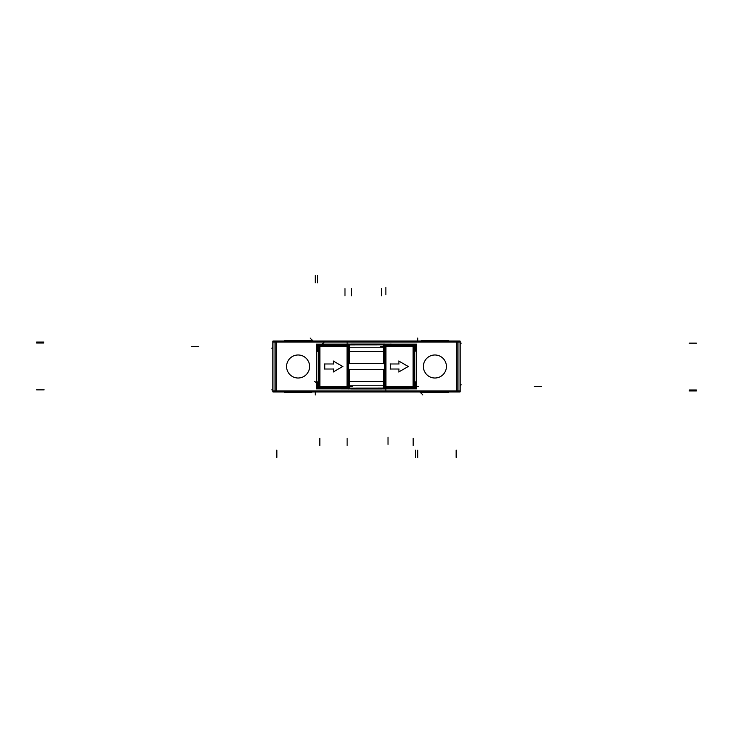 <?xml version="1.0" encoding="UTF-8"?>
<svg xmlns="http://www.w3.org/2000/svg" width="733" height="733" viewBox="0 0 733 733"><rect width="100%" height="100%" fill="white"/><g stroke="black" fill="none" stroke-linecap="round" stroke-linejoin="round"><path stroke-width="1.1" d="M385.329 346.498L383.863 344.941L384.807 346.498L384.807 386.502L385.347 386.502L383.863 388.059L384.807 386.502L384.807 346.498L380.757 346.498M413.669 388.114L413.146 387.317L385.888 387.583L385.888 391.614M413.898 345.738L413.146 346.498L385.888 346.498L385.888 386.502L413.146 386.502L413.146 346.498L413.898 345.738M414.741 386.969L414.741 381.884L414.741 386.969M414.741 351.272L414.741 381.728L414.741 351.272M414.741 346.031L414.741 351.116L414.741 346.031M413.614 344.904L391.587 344.904L413.614 344.904M319.386 344.904L341.413 344.904L319.386 344.904M318.259 346.031L318.259 351.116L318.259 346.031M349.137 363.339L349.137 345.426L349.137 363.339L348.422 363.513L349.137 363.339L349.137 345.426L349.137 363.339L348.422 363.513L349.137 363.339M342.467 344.941L348.175 344.941L342.467 344.941M348.294 363.55L348.294 369.45L348.294 363.55M342.467 388.059L348.175 388.059L342.467 388.059M349.137 387.574L349.137 369.661L348.422 369.487L349.137 369.661L349.137 387.574L349.137 369.661L348.422 369.487L349.137 369.661L349.137 387.574M413.614 388.096L391.587 388.096L413.614 388.096M383.863 387.574L383.863 369.661L384.578 369.487L383.863 369.661L383.863 387.574M384.825 388.059L390.533 388.059L384.825 388.059M384.706 363.55L384.706 369.45L384.706 363.55M384.825 344.941L390.533 344.941L384.825 344.941M383.863 363.339L383.863 345.426L383.863 363.339L384.578 363.513L383.863 363.339L384.578 363.513L383.863 363.339L383.863 345.426L383.863 363.339M414.255 344.886L414.457 346.572L385.329 346.572L385.329 345.426L413.073 345.417L384.825 345.17L385.888 345.417L385.888 387.574L384.825 387.83L385.888 387.299L413.146 387.583M318.259 351.272L318.259 381.728L318.259 351.272M318.259 386.969L318.259 381.884L318.259 386.969M319.331 344.886L319.854 345.701L347.112 345.417L348.175 345.17L347.112 345.417L347.112 341.386M347.653 386.502L349.137 388.059L348.193 386.502L348.193 346.498L349.137 344.941L347.653 346.498L348.175 346.498L348.193 386.502L352.243 386.502M347.112 387.299L319.854 387.583L319.341 388.096L319.854 387.583L348.175 387.83L347.112 387.583L347.112 345.426L319.854 345.417M319.386 388.096L341.413 388.096L319.386 388.096M319.313 386.502L318.791 386.502L319.313 386.502M318.791 346.498L319.313 346.498L318.791 346.498M384.825 345.701L413.687 345.701L413.687 387.299L385.347 387.299L413.687 387.299M385.347 345.701L385.347 387.299L384.825 387.299M385.961 345.701L385.961 387.299M413.687 386.428L385.347 386.428M414.218 345.161L413.073 344.922L413.073 387.317L414.209 387.317M414.209 345.161L414.75 345.161L414.741 387.839L414.209 387.839L414.209 345.161M414.75 351.244L414.75 381.756M415.217 351.244L415.217 344.776L391.587 344.776L415.217 344.776L415.217 351.244M348.193 347.781L384.807 347.781M317.783 344.84L316.39 344.84L316.39 351.006M415.217 344.84L416.61 344.84L416.61 351.006M317.783 351.244L317.783 344.776L341.413 344.776L317.783 344.776L317.783 351.244M349.274 363.705L349.274 344.574M342.329 344.574L348.175 344.574M348.367 362.597L348.367 370.403M342.329 388.426L348.175 388.426M349.274 388.426L349.274 369.295M348.193 385.219L384.807 385.219M316.39 381.994L316.39 388.16L317.783 388.16M416.61 381.994L416.61 388.16L415.217 388.16M391.587 388.224L415.217 388.224L415.217 381.756L415.217 388.224L391.587 388.224M383.726 388.426L383.726 369.295M384.825 388.426L390.671 388.426M384.633 362.597L384.633 370.403M383.726 363.705L383.726 344.574M384.825 344.574L390.671 344.574M414.218 344.922L414.218 345.417L383.267 345.426L383.267 344.886M385.97 345.426L384.825 346.572M383.845 388.921L384.825 388.921L384.825 344.079L383.845 344.079M384.825 386.428L385.97 387.574M383.267 388.114L383.267 387.574L414.255 387.574L414.255 388.114M414.209 386.419L414.209 386.419A1.081 1.081 135 0 1 413.064 387.574L413.064 387.574M383.79 369.67L349.21 369.67M383.79 363.33L349.21 363.33M414.2 346.59L414.209 346.581A1.081 1.081 -135 0 0 413.055 345.435L413.064 345.426M414.741 345.216L414.741 387.784M318.259 345.216L318.259 387.784M318.25 345.161L318.791 345.161L318.791 387.839L318.25 387.839L318.259 345.161L318.259 387.839M318.25 351.244L318.25 381.756M318.791 346.581L318.791 346.581A1.081 1.081 -45 0 1 319.936 345.426L319.936 345.426M318.745 344.886L318.745 345.426L349.733 345.426L349.733 344.886M348.175 346.581L347.03 345.426M349.155 344.079L348.175 344.079L348.175 388.921L349.155 388.921M347.03 387.574L348.175 386.428M318.745 388.114L318.745 387.574L349.733 387.574L349.733 388.114M317.783 388.224L317.783 381.756L317.783 388.224L341.413 388.224L317.783 388.224M319.936 387.574L319.936 387.574A1.081 1.081 -135 0 1 318.791 386.419L318.791 386.419M319.927 387.299L319.927 345.701M348.175 345.701L319.313 345.701L319.313 387.299L318.791 387.299M348.175 387.299L347.653 387.299L347.653 345.426L318.791 345.701M319.313 346.572L347.653 346.572M347.039 387.299L347.039 345.701M347.653 387.299L319.313 387.574L347.653 387.299M347.653 386.428L319.313 386.428M324.737 363.88L324.737 369.12M333.552 363.98L324.563 363.98M333.378 361.03L333.378 364.054M342.925 366.61L333.194 360.993M333.194 372.007L342.925 366.39M333.378 368.946L333.378 371.97M324.563 369.02L333.552 369.02M460.095 341.047L460.095 391.953L272.905 391.953L272.905 341.047L460.095 341.047M272.905 342.091L460.095 342.091L460.095 341.303L272.905 341.294L272.905 342.091M275.058 342.806A1.439 1.439 135 0 1 276.561 341.294M275.058 341.798L275.058 391.202M275.058 390.194A1.439 1.439 -135 0 0 276.561 391.706M272.905 391.706L460.095 391.706L460.095 390.909L272.905 390.909L272.905 391.697M457.942 391.202L457.942 341.798M457.942 390.194A1.439 1.439 -45 0 1 456.439 391.706M457.942 342.806A1.439 1.439 45 0 0 456.439 341.294M284.441 340.433L311.782 340.433L311.782 341.047L311.782 340.433M284.441 392.567L311.782 392.567L311.754 391.953M311.782 340.506L311.754 341.047M284.422 340.433L284.441 341.047M284.441 391.953L284.422 392.567M286.603 367.224A11.517 11.517 0 0 1 298.102 354.983A11.517 11.517 0 0 1 309.592 367.224M309.592 365.776A11.517 11.517 0 0 1 298.102 378.017A11.517 11.517 0 0 1 286.603 365.776M421.246 340.433L448.578 340.433L448.578 341.047L448.578 340.433M421.246 392.567L448.578 392.567L448.559 391.953M448.578 340.506L448.559 341.047M421.218 340.433L421.246 341.047M421.246 391.953L421.218 392.567M423.408 367.224A11.517 11.517 0 0 1 434.898 354.983A11.517 11.517 0 0 1 446.397 367.224M446.397 365.776A11.517 11.517 0 0 1 434.898 378.017A11.517 11.517 0 0 1 423.408 365.776M390.258 363.88L390.258 369.12M399.073 363.98L390.084 363.98M398.899 361.03L398.899 364.054M408.446 366.61L398.715 360.993M398.715 372.007L408.446 366.39M398.899 368.946L398.899 371.97M390.084 369.02L399.073 369.02M348.422 360.828L348.422 372.172M349.21 344.052L348.285 344.052L348.285 388.948L349.21 388.948M349.192 344.079L351.419 344.079M351.419 388.921L349.192 388.921M341.037 344.941L391.963 344.895L341.037 344.941M317.453 344.959L341.413 344.895M391.587 344.895L415.547 344.959M382.25 344.034L350.75 344.034M382.25 388.966L350.75 388.966M383.808 344.034L381.581 344.079M383.808 388.966L381.581 388.921M383.79 388.948L384.715 388.948L384.715 344.052L383.79 344.052M341.413 344.079L341.413 345.417L341.413 344.079L341.413 345.417L341.413 344.079L316.39 344.098L316.39 388.902L341.413 388.902L341.413 387.583L341.413 388.921L391.587 388.921L391.587 387.583L391.587 388.921L391.587 387.583L391.587 388.921L416.61 388.902L416.61 344.098L391.587 344.098L391.587 345.417L391.587 344.079L341.413 344.079L391.587 344.079L391.587 345.417L391.587 344.079L341.413 344.079L391.587 344.079M341.413 388.921L391.587 388.921L341.413 388.921L341.413 387.583L341.413 388.921L391.587 388.921M348.193 381.618L384.807 381.618L348.193 381.618M348.193 369.45L384.807 369.45M384.578 360.828L384.578 372.172M348.193 363.55L384.807 363.55M316.326 351.272L318.782 351.272L316.326 351.272M414.218 351.272L416.674 350.887L414.218 351.272M316.326 382.113L318.782 381.728L316.326 382.113M416.61 382.113L414.218 381.728L416.61 382.113M342.009 344.034L342.467 345.417L342.009 344.034M342.009 388.921L342.467 387.583L342.009 388.921M341.037 388.105L391.963 388.059L341.037 388.105M317.453 388.041L341.413 388.105M391.587 388.105L415.547 388.041M414.741 345.161L414.741 387.839M390.533 344.034L390.533 345.417L390.533 344.034M390.533 387.583L390.991 388.966L390.533 387.583M348.193 351.382L384.807 351.382L348.193 351.382M414.209 386.502L413.687 386.502M414.218 386.502L414.741 387.024L414.218 386.502L414.218 346.572L414.218 386.502L418.259 386.502M384.578 369.487L383.863 369.661L384.578 369.487M385.329 345.417L413.073 345.417L385.888 345.701M318.259 345.976L318.782 346.498L318.782 386.502L318.782 346.498L318.259 345.976M318.259 387.024L318.791 386.493M347.112 386.502L319.854 386.502L319.854 346.498L347.112 346.498L347.112 386.502L347.112 346.498L319.854 346.498L319.854 386.502L347.112 386.502M276.506 342.027L456.494 342.027L456.494 390.973L276.506 390.973L276.506 342.027L456.494 342.027L456.494 390.973L276.506 390.973L276.506 342.027M385.888 287.565L385.888 294.767M541.531 386.502L534.33 386.502L541.531 386.502M413.146 445.435L413.146 438.233M413.146 387.317L413.146 344.922M191.469 346.498L198.67 346.498L191.469 346.498M318.782 385.421L314.769 381.407M319.854 445.435L319.854 438.233M318.782 387.299L318.782 345.701M320.935 345.417L324.948 341.404M347.112 445.435L347.112 438.233M36.65 342.027L43.852 342.027M276.506 457.401L276.506 450.199M36.65 389.855L43.852 389.855M315.236 275.599L315.236 282.801M317.536 275.599L317.536 282.801M415.464 457.401L415.464 450.199M417.764 457.401L417.764 450.199M36.916 389.855L44.117 389.855M419.872 391.953L422.859 394.94M460.095 385.851L461.185 384.761M456.091 457.401L456.091 450.199M456.494 457.401L456.494 450.199M456.494 391.953L456.494 341.047M696.35 343.145L689.148 343.145L696.35 343.145M313.128 341.047L310.141 338.06M36.65 342.989L43.852 342.989M417.764 341.047L417.764 338.041M460.095 343.145L461.204 343.145M272.905 347.149L271.815 348.239M276.909 457.401L276.909 450.199M272.905 389.855L271.796 389.855M696.35 390.973L689.148 390.973M696.35 390.011L689.148 390.011M315.236 391.953L315.236 394.959M351.354 288.582L351.354 295.784M381.646 288.582L381.646 295.784M388.023 444.418L388.023 437.216M344.977 288.582L344.977 295.784M413.146 386.502L385.888 386.502L385.888 346.498L413.146 346.498L413.146 386.502M414.218 387.317L414.218 346.572"/></g></svg>

